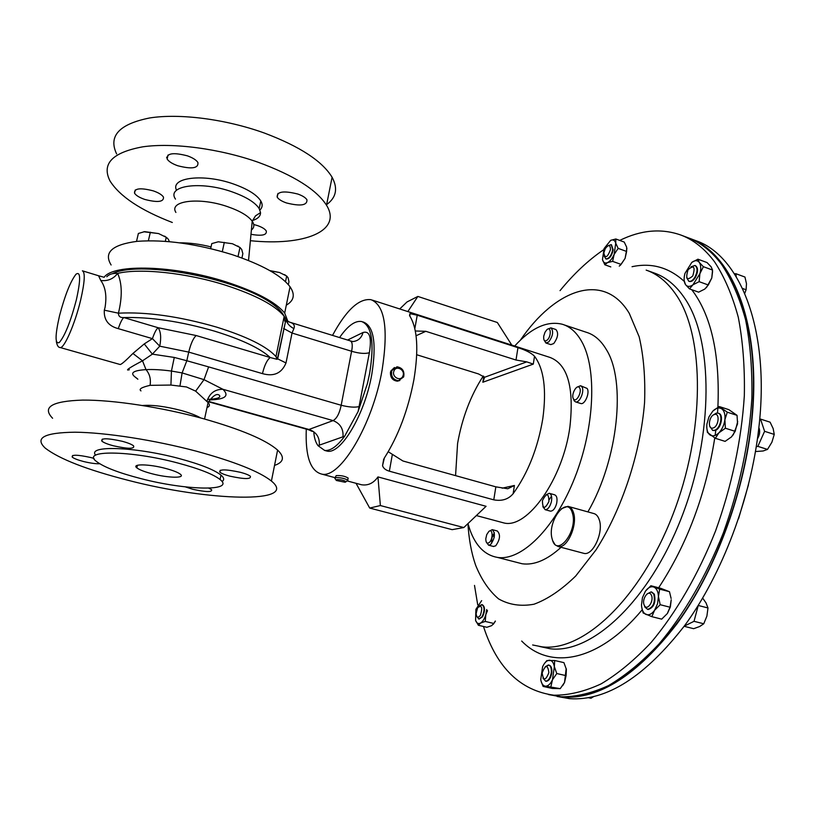 <?xml version="1.0" encoding="UTF-8"?>
<svg xmlns="http://www.w3.org/2000/svg" width="815" height="815" viewBox="0 0 815 815"><rect width="100%" height="100%" fill="white"/><g stroke="black" fill="none" stroke-linecap="round" stroke-linejoin="round"><path stroke-width="1.22" d="M347.577 340.038L363.032 332.489C369.715 330.646 371.834 337.379 369.378 352.712L358.111 411.534L367.402 383.61L369.582 373.678C374.574 343.054 371.935 325.674 361.666 321.538C355.096 320.427 347.73 325.776 339.57 337.563M187.43 155.848C192.809 157.794 196.303 160.015 197.923 162.521C198.605 168.318 191.882 169.388 177.762 165.751C172.332 163.815 168.787 161.574 167.126 159.017C166.413 153.24 173.177 152.181 187.43 155.848M297.852 194.052C302.508 195.712 305.544 197.617 306.939 199.767C307.367 205.411 300.521 206.47 286.411 202.935C281.695 201.274 278.628 199.349 277.192 197.159C276.723 191.525 283.61 190.486 297.852 194.052M254.015 224.583L257.326 225.531C261.972 227.13 264.946 228.934 266.25 230.94C267.096 235.107 262.002 236.228 250.979 234.302M153.261 190.863C158.579 192.707 161.981 194.785 163.469 197.098C163.927 201.967 157.723 202.752 144.856 199.461C139.497 197.627 136.054 195.529 134.526 193.175C134.037 188.316 140.282 187.542 153.261 190.863M240.537 472.343C225.704 469.155 218.807 469.104 219.867 472.201C221.548 473.505 224.859 474.819 229.81 476.143C244.51 479.302 251.356 479.342 250.348 476.245C248.707 474.962 245.437 473.658 240.537 472.343M122.169 441.272C107.274 438.012 100.52 437.991 101.906 441.2C103.882 442.739 107.733 444.277 113.468 445.805C128.21 449.045 134.913 449.045 133.579 445.836C131.663 444.328 127.853 442.8 122.169 441.272M94.051 458.427L90.944 457.561C77.435 454.617 71.211 454.485 72.27 457.164C74.084 458.57 77.802 460.006 83.436 461.484C90.119 463.114 95.559 463.878 99.756 463.776M185.362 486.881L192.707 489.275C206.073 492.148 212.369 492.28 211.605 489.693L208.772 488.154M165.272 468.35C148.748 463.939 131.266 463.725 136.849 467.861C139.396 469.817 144.52 471.804 152.191 473.81C168.389 478.089 185.871 478.415 180.339 474.218C177.884 472.313 172.851 470.357 165.272 468.35M326.632 204.606C336.279 197.576 338.103 188.459 332.092 177.252C322.292 161.105 299.726 146.374 264.417 133.059C225.908 119.173 179.697 113.173 149.624 117.971C119.153 124.094 108.151 136.074 116.616 153.913M250.378 240.7C303.964 246.252 342.667 231.185 326.509 205.217C316.526 189.65 293.736 175.327 258.151 162.256C219.357 148.615 172.902 142.472 142.778 146.822C112.256 152.456 101.355 163.856 110.045 181.032C119.887 196.466 140.638 210.28 172.322 222.485M166.606 157.326L167.238 158.528M259.914 209.985C262.542 207.519 262.838 204.514 260.81 200.969C256.756 194.704 247.689 189.06 233.589 184.027C203.77 173.33 169.928 177.456 176.539 190.241M252.456 220.559C257.866 218.828 260.566 216.179 260.535 212.623L259.19 208.579C255.126 202.385 246.018 196.782 231.888 191.78C200.663 180.635 166.056 185.657 175.49 199.125M111.115 264.977C103.464 252.518 112.124 244.632 137.124 241.342C164.987 239.345 196.639 243.756 232.092 254.606C262.002 264.651 281.328 275.378 290.048 286.778C295.315 294.51 294.072 300.643 286.31 305.156M288.031 321.711L284.69 313.103C275.816 302.182 256.317 291.79 226.193 281.939C174.858 265.293 113.183 263.551 104.055 277.375M394.45 367.504L390.833 371.008L390.456 372.424C390.304 377.579 392.586 380.493 397.302 381.165L399.859 380.503M391.821 370.591C390.762 376.306 392.952 379.688 398.392 380.727L403.659 376.917C404.698 371.171 402.478 367.799 397.017 366.801L391.821 370.591M393.951 371.039C391.373 377.009 400.868 382.062 402.977 375.868C405.544 369.918 396.1 364.855 393.951 371.039M374.88 300.939L377.895 301.917M546.091 494.787L549.249 493.289C551.572 494.206 552.254 497.14 551.317 502.081C549.85 507.083 547.792 509.62 545.164 509.691L542.841 506.665M550.074 511.046L550.451 511.148C553.1 511.087 555.158 508.55 556.625 503.558C557.552 498.617 556.859 495.693 554.526 494.776L549.249 493.289M548.923 501.531C544.736 509.538 542.576 509.222 542.433 500.593C546.58 492.586 548.74 492.902 548.923 501.531M577.193 387.115L580.494 385.74L581.849 386.758C584.925 390.66 579.648 403.364 575.573 401.897L574.178 400.837L573.454 398.83M580.575 403.456L580.81 403.527C584.905 405.004 590.182 392.321 587.075 388.419L580.708 385.811M579.526 387.777C582.46 391.658 576.073 403.354 573.485 398.881C570.612 395.01 576.898 383.417 579.526 387.777M489.55 531.023L492.25 529.648C495.591 533.265 495.031 538.226 490.579 544.532L488.643 545.204L486.596 542.586M494.359 532.653L491.934 537.818L491.577 543.524M493.36 546.427L495.673 545.856C500.125 539.561 500.675 534.609 497.313 530.993L492.25 529.648M489.092 542.647C486.901 543.88 485.801 542.566 485.801 538.684L486.749 534.579L488.847 531.451C492.953 527.855 493.238 539.622 489.092 542.647M548.067 328.975L550.899 327.864C553.762 331.175 553.039 335.862 548.74 341.943L545.948 343.023L544.216 340.334M550.787 344.602L553.721 343.573C558.03 337.512 558.754 332.826 555.871 329.515L551.022 327.905M546.722 329.871C551.042 325.48 551.612 336.228 547.232 340.089C544.583 341.903 543.411 340.589 543.727 336.177L545.001 332.276L546.722 329.871M561.362 508.692L567.892 506.329C570.439 506.849 572.303 508.937 573.475 512.594C577.866 524.952 567.138 548.872 558.336 546.58L555.107 544.848L552.835 540.946M567.892 506.329L593.463 513.45C596.081 513.99 598.006 516.089 599.239 519.736C603.834 532.052 593.076 555.749 584.06 553.405L582.949 553.11M552.244 539.255C556.879 558.509 578.405 530.86 572.344 512.961C567.199 494.318 546.559 521.783 552.244 539.255M563.99 324.828L586.311 332.276C594.237 334.629 600.91 340.385 606.319 349.533C626.307 380.768 618.228 459.701 587.88 511.902M514.683 346.039C531.197 327.885 547.038 320.611 562.218 324.227C569.95 326.52 576.409 332.225 581.615 341.363C597.12 368.339 594.828 427.294 574.667 478.018C554.618 528.843 521.243 561.24 497.456 557.409C485.057 555.239 475.919 546.162 470.041 530.168L467.963 523.597M561.056 547.303C547.13 559.956 534.161 565.437 522.16 563.766L516.272 562.248M494.206 537.401L493.136 534.569M357.53 483.703L361.503 484.762C368.095 485.781 373.576 483.163 377.956 476.918L486.076 506.298L463.817 527.55L380.371 505.555L369.704 508.061L452.152 529.658L463.817 527.55M335.036 477.763L336.208 475.603C341.067 475.339 345.051 476.154 348.148 478.059L347.985 478.965M500.41 522.008L504.047 522.986C527.376 528.976 563.012 479.037 569.909 426.836C574.249 387.329 567.617 364.193 550.023 357.439L372.323 300.114M513.124 493.727C527.967 473.087 537.869 448.046 542.81 418.625C546.702 389.672 543.941 368.879 534.518 356.247C531.298 352.966 525.787 350.114 517.953 347.679L417.229 315.211L409.914 313.643L409.894 316.189C417.433 328.577 418.778 349.696 413.928 379.546C408.142 409.955 398.291 436.086 384.374 457.969L382.541 465.64C383.335 468.238 385.607 470.092 389.356 471.192L493.778 499.839C501.948 501.347 508.397 499.31 513.124 493.727L514.408 485.475L507.786 488.766L495.846 486.84L493.778 499.839M332.52 335.393C346.212 310.097 359.048 298.198 371.019 299.696C384.802 305.258 388.5 328.659 382.133 369.908C372.74 424.534 340.161 478.812 321.793 474.116C310.383 471.202 305.218 456.217 306.287 429.138M483.264 376.01C470.642 395.52 462.085 418.014 457.582 443.482L455.565 475.634M325.154 450.573L327.121 451.113C340.813 454.709 364.825 414.56 371.803 374.34C376.622 343.665 373.861 326.265 363.531 322.129L362.777 321.884M327.121 451.113L324.625 450.43C330.452 451.103 337.135 446.365 344.653 436.208L358.111 411.534M324.625 450.43L317.972 445.632C315.517 442.178 314.121 437.553 313.785 431.746M177.955 463.042C199.257 468.747 213.296 474.238 220.07 479.515C235.667 491.628 185.963 490.436 140.781 478.578C118.756 472.883 103.984 467.178 96.476 461.473C80.451 449.849 130.196 450.206 177.955 463.042M95.64 455.178C86.808 445.143 134.903 446.62 178.943 458.499C200.225 464.224 214.233 469.756 220.987 475.094C224.166 477.814 224.502 479.954 222.016 481.522M196.171 451.143C234.445 461.606 259.527 471.579 271.415 481.044C299.645 503.955 208.528 501.307 127.935 480.259C87.205 469.817 59.678 459.14 45.355 448.219C34.291 437.94 44.183 432.602 75.021 432.205C105.644 432.48 154.514 440.08 196.171 451.143M52.608 418.258C41.82 407.164 51.834 401.102 82.651 400.094C113.214 399.829 161.818 407.255 203.149 418.625C241.118 429.403 265.935 439.886 277.599 450.074C284.873 457.072 283.854 462.197 274.533 465.416M106.775 276.723C109.159 274.237 112.786 273.137 117.666 273.402C122.158 283.538 122.413 296.792 118.43 313.184C118.47 316.342 120.253 317.799 123.758 317.544C122.046 319.144 120.223 322.842 118.277 328.649C108.385 326.02 103.729 319.857 104.31 310.169L105.043 307.479C106.928 296.018 105.502 287.023 100.785 280.492L98.564 275.755L103.25 277.029M119.988 364.468L120.192 364.529C121.567 364.336 125.816 360.648 132.916 353.455L144.255 343.93L152.436 338.643L159.76 346.181L152.374 354.148L142.513 360.831C129.422 367.616 124.563 371.07 129.33 369.735M206.99 407.612C209.781 406.471 210.148 404.78 208.08 402.559L195.651 391.139L186.503 386.962L170.926 385.057L150.062 385.342C141.566 387.308 138.54 389.163 140.975 390.894M557.531 696.02L551.989 695.032M552.142 695.052L558.978 696.336M570.551 696.876C606.859 695.144 643.779 668.585 681.299 617.179C716.487 566.191 743.097 493.829 750.91 426.327C761.22 339.702 739.602 270.213 703.691 246.344M692.332 614.581L690.254 617.658M758.857 427.549C760.293 430.952 759.814 434.731 757.441 438.878M557.114 696.458L569.593 698.669C606.533 701.195 644.94 676.766 684.814 625.37C722.151 574.188 750.727 498.912 758.734 428.69C770.44 329.953 740.173 255.625 695.857 240.67L695.368 240.486M549.3 694.696L562.462 697.1C599.178 699.576 637.432 675.024 677.214 623.465C714.47 572.12 743.066 496.641 751.186 426.265C763.054 327.324 733.103 252.966 689.072 238.123L688.135 237.776M479.363 605.942L481.828 604.598C484.66 606.564 484.752 610.588 482.113 616.66L478.914 619.064L476.928 616.649M479.037 619.094L482.592 616.782C485.231 610.7 485.139 606.686 482.317 604.71L481.828 604.598M480.392 615.315C478.048 618.239 476.622 617.678 476.103 613.624L477.631 607.715C481.848 604.74 482.775 607.277 480.392 615.315M647.049 593.962L651.134 591.873L653.752 594.003C655.474 602.153 653.436 607.277 647.65 609.365L644.971 607.185L644.339 605.382C641.211 599.799 648.414 588.929 651.277 595.001C654.476 600.635 647.151 611.576 644.349 605.402M647.609 609.365L648.21 609.508C653.997 607.42 656.034 602.295 654.313 594.145L651.715 592.026M690.998 266.79L694.951 265.466C697.752 267.565 697.721 271.507 694.859 277.304C692.821 280.431 690.804 281.745 688.807 281.267L686.719 277.742M689.052 281.338L689.327 281.45C691.324 281.929 693.341 280.615 695.378 277.497C698.241 271.701 698.272 267.748 695.47 265.659L695.215 265.578M688.054 269.755C693.922 264.681 695.501 266.75 692.77 275.949C686.902 280.961 685.334 278.903 688.054 269.755M545.276 666.711L548.363 664.969C550.685 665.59 551.653 668.239 551.256 672.905C550.268 678.08 548.403 680.841 545.653 681.187L542.963 678.131M546.182 681.299L545.653 681.187L546.182 681.299C548.933 680.963 550.797 678.202 551.786 673.017C552.173 668.361 551.215 665.712 548.882 665.081L546.223 666.354M548.882 672.599C545.541 680.922 543.299 681.004 542.179 672.864C545.49 664.561 547.731 664.48 548.882 672.599M608.194 245.682L611.189 244.622L612.727 249.675C611.332 255.696 609.029 258.762 605.83 258.875L604.231 256.154M606.065 258.936L606.309 259.048C609.508 258.936 611.81 255.869 613.206 249.848L611.433 244.734M603.844 252.884L605.3 248.595C608.591 244.347 610.323 244.694 610.496 249.635C607.338 257.744 605.127 258.834 603.844 252.884M713.349 414.988L716.181 413.174L718.005 413.134C723.608 414.142 720.429 429.148 714.358 430.32L712.616 430.351L709.682 426.072M712.87 430.432L714.908 430.493C720.99 429.322 724.168 414.315 718.565 413.307L718.412 413.276M714.449 414.489C720.205 412.533 718.708 426.805 713.013 428.018C707.298 429.841 708.816 415.752 714.449 414.489M619.726 240.415C640.998 229.962 661.373 228.169 680.871 235.046C693.473 239.773 704.69 248.677 714.521 261.758C724.443 276.825 732.369 295.346 738.298 317.32C742.883 341.088 744.89 367.239 744.329 395.795C741.416 440.62 731.819 485.669 715.56 530.942C698.272 574.544 675.992 612.87 651.338 642.21C634.641 660.038 617.872 673.944 601.042 683.917C584.477 691.578 568.748 695.338 553.833 695.205C520.54 690.6 497.211 668.056 483.835 627.591L483.468 626.47M687.208 237.42L687.687 237.603C700.37 242.361 711.678 251.285 721.591 264.376C731.605 279.443 739.623 297.964 745.623 319.928C750.289 343.665 752.367 369.786 751.868 398.291C749.036 443.034 739.5 487.981 723.251 533.132C705.973 576.613 683.663 614.816 658.948 644.054C642.189 661.821 625.36 675.666 608.469 685.598C591.822 693.219 576.001 696.937 561.005 696.784L548.577 694.584M346.864 481.105L347.761 480.127C344.623 478.415 340.65 477.57 335.831 477.59L334.884 478.568M336.85 479.577L336.34 480.483L345.203 482.246L346.069 481.665C343.971 480.3 340.894 479.607 336.85 479.577M477.722 604.832L474.503 585.414M560.037 290.639C573.791 273.809 588.308 260.179 603.609 249.757M712.789 411.127L719.176 406.522L727.296 412.196L724.881 419.735C725.381 414.519 724.341 410.903 721.764 408.875C719.034 407.205 716.049 407.958 712.789 411.127L708.928 416.934L706.911 424.034C706.401 429.159 707.389 432.775 709.906 434.884C712.585 436.657 715.58 435.974 718.901 432.826C722.141 429.383 724.138 425.012 724.881 419.735L725.391 428.232L735.181 431.339L737.707 421.437M719.176 406.522L728.865 409.66L737.045 415.355L737.565 423.8L733.215 434.935M626.908 248.443L625.095 258.386L620.398 265.242M562.696 685.639L564.53 682.461L560.231 688.644L545.622 686.199C548.21 686.077 550.492 683.938 552.468 679.761L554.353 666.68C553.568 662.514 551.918 660.364 549.381 660.221C546.804 660.425 544.552 662.585 542.617 666.701L540.732 679.598C541.466 683.765 543.096 685.965 545.622 686.199L543.106 686.424L541.017 681.034M566.191 668.494L564.53 682.461L566.089 675.645L556.788 673.536L552.468 679.761L550.93 686.587M712.585 271.527L711.78 278.017L706.401 287.664M667.546 613.226L670.368 606.89L671.214 599.82L670.052 607.226L660.181 604.71L654.537 610.333L657.522 603.844L658.449 596.529C658.163 591.496 656.615 588.338 653.793 587.055C650.89 586.128 648.078 587.554 645.358 591.313L642.434 597.711L641.497 604.913C641.741 609.885 643.249 613.063 646.02 614.449C648.913 615.488 651.745 614.113 654.537 610.333L651.847 616.67L643.167 612.982L641.68 607.124M671.112 598.455L669.472 591.7L659.651 589.143L658.449 596.529L660.181 604.71M495.418 621.142L493.309 624.28M725.391 428.232L718.901 432.826L715.356 438.307L707.389 432.388L706.778 427.417M735.181 431.339L731.575 436.83L725.106 441.373L715.356 438.307M737.045 415.355L727.296 412.196M618.167 248.381L626.623 251.458L626.674 247.2L624.239 242.075L615.834 238.989L615.743 243.216C614.887 240.262 613.206 239.304 610.68 240.344L604.088 248.544L602.479 259.628C603.283 262.593 604.944 263.602 607.46 262.634C610.028 261.37 612.248 258.63 614.133 254.423L615.743 243.216L618.167 248.381L614.133 254.423L612.615 261.37L607.46 262.634L604.842 264.783L602.479 259.628M615.834 238.989L610.68 240.344M626.623 251.458L625.095 258.386L621.071 264.396L612.615 261.37M621.071 264.396L619.247 266.118M610.802 266.913L604.842 264.783M544.777 663.064L546.855 660.578L554.679 660.507L554.353 666.68L556.788 673.536M560.231 688.644L552.336 688.461L543.106 686.424M566.089 675.645L566.374 669.431L563.929 662.636L554.679 660.507M699.138 281.664L708.306 284.985L711.78 278.017L712.544 270.06L703.386 266.688L699.891 273.677C701.185 268.777 700.982 265.028 699.29 262.43C697.416 260.138 694.92 260.128 691.792 262.399L684.957 273.422C683.683 278.231 683.856 281.949 685.486 284.578C687.3 286.931 689.785 287.002 692.933 284.802L699.891 273.677L699.138 281.664L692.933 284.802L689.5 288.887L685.486 284.578L684.182 280.584M703.386 266.688L699.29 262.43L697.935 259.201L691.792 262.399M708.306 284.985L704.792 289.07L698.618 292.157L689.5 288.887M712.544 270.06L711.128 266.79L707.033 262.562L697.935 259.201M645.602 590.967L650.89 585.741L659.651 589.143M670.052 607.226L667.312 613.573L661.688 619.145L651.847 616.67M669.472 591.7L660.629 588.277L650.89 585.741M482.246 604.71L480.086 605.789M481.655 600.635L475.899 609.345L475.573 620.378C476.643 623.271 478.293 624.168 480.524 623.067C482.775 621.662 484.548 618.83 485.842 614.571L486.738 609.508M487.492 610.669L485.842 614.571L485.241 621.438L480.524 623.067L478.374 625.278L475.573 620.378M495.326 621.05L493.798 623.465L485.241 621.438M493.798 623.465L491.598 625.675L486.891 627.285L478.374 625.278M552.886 695.124L553.752 695.419M756.269 446.742L757.858 446.365L764.602 431.318L760.507 419.073L770.104 422.18L773.17 428.598L774.25 434.415L771.886 442.239L767.506 449.411L763.115 450.99L755.485 451.53M757.858 446.365L767.506 449.411M760.507 419.073L759.692 419.287M764.602 431.318L774.25 434.415M593.483 696.682L590.967 698.261L588.481 697.711M736.19 276.601L735.945 273.718L744.961 277.049L746.479 283.742L746.102 289.763L744.747 293.329M742.557 288.469L746.102 289.763M735.945 273.718L734.407 273.748M702.673 598.108L706.024 602.906L707.991 607.97L706.89 616.13L703.752 623.77L699.698 626.501L693.657 628.691L684.131 626.307M684.264 626.124L694.023 621.315L698.251 605.413M698.272 605.464L707.991 607.97M694.023 621.315L703.752 623.77M344.653 436.208L317.972 445.632M288.133 321.772L289.305 322.047C293.624 323.178 295.142 325.368 293.879 328.639L292.025 333.04L286.004 362.96C281.705 373.29 273.86 376.846 262.471 373.627C264.437 365.334 267.025 359.975 270.234 357.53L277.049 359.323L277.467 358.559L286.034 319.123L284.18 316.291C275.266 305.411 255.727 295.05 225.531 285.199C186.951 272.903 140.078 267.911 117.666 273.402C113.346 278.954 107.723 281.318 100.785 280.492M363.032 332.489C361.554 337.96 358.131 340.996 352.773 341.587L350.46 340.945M308.304 429.699L333.07 420.601C336.768 418.604 339.468 413.5 341.179 405.259L351.601 351.265C352.803 345.173 352.304 341.699 350.114 340.823L290.079 322.292M319.286 445.347C319.847 437.574 316.587 432.337 309.506 429.637L208.579 401.398M343.003 436.983C343.573 428.924 340.262 423.464 333.07 420.601L222.892 389.275C229.708 395.917 225.215 399.462 209.435 399.931M359.16 406.583C354.882 407.622 348.891 407.184 341.179 405.259L208.62 366.893L204.005 379.658L222.892 389.275C214.783 389.295 209.455 393.37 206.908 401.51M369.378 352.712C365.12 353.975 359.191 353.486 351.601 351.265L292.025 333.04L283.579 328.445M137.867 379.22L134.913 376.846C129.829 372.832 133.528 370.428 146.007 369.633C153.118 369.277 161.594 369.745 171.445 371.059L174.278 357.439L186.818 360.739L188.723 352.1L159.76 346.181C161.35 337.624 160.789 331.471 158.09 327.712L196.181 335.536L270.234 357.53C260.342 348.351 241.811 339.57 214.63 331.165C180.849 321.426 150.561 316.892 123.758 317.544L158.09 327.712C156.266 329.26 154.381 332.897 152.436 338.643L118.277 328.649M170.926 385.057L171.445 371.059L182.112 372.913L186.818 360.739L208.62 366.893M180.003 385.709L182.112 372.913L204.005 379.658L195.651 391.139M150.062 385.342C151.05 379.199 149.695 373.963 146.007 369.633L142.513 360.831L132.916 353.455M286.004 362.96L277.681 358.845L277.049 359.323L275.979 356.593L277.681 358.845L286.034 319.123M284.058 316.882L284.873 321.375M293.879 328.639C289.773 326.418 287.226 323.616 286.238 320.224L289.6 322.139M144.255 343.93L152.374 354.148L174.278 357.439M112.388 273.697C143.511 257.917 267.962 284.109 284.18 316.291L275.979 356.593C266.841 346.457 247.016 336.615 216.505 327.08C179.259 316.373 146.568 311.738 118.43 313.184L104.31 310.169M416.72 354.739L478.548 373.953L484.609 377.253L482.837 382.245L533.285 364.111L526.755 361.87L515.997 360.026L425.817 331.308L415.314 330.992M388.235 451.734L402.926 460.984L495.846 486.84M416.068 335.76L425.817 331.308M399.737 308.956L407.021 301.947L417.851 296.436L407.846 311.575M511.8 345.112L497.344 322.506L417.851 296.436M356.043 483.305L369.704 508.061M377.956 476.918L380.371 505.555M551.511 496.101L549.229 499.677M269.826 270.6L279.504 272.495L286.676 276.041L288.062 277.721L288.968 281.684L288.357 284.649M286.727 276.061L279.504 272.495L270.325 270.886M285.515 281.715L286.676 276.041M240.119 247.546L232.428 243.736L218.288 241.79L232.428 243.736L239.977 247.475L241.678 249.39L242.86 253.659L241.933 257.988M210.688 248.585L211.778 243.593L218.288 241.79M238.021 256.593L239.977 247.475M222.301 251.631L224.319 242.381M166.851 237.623L158.589 233.569L143.735 231.766M136.523 241.393L138.377 233.467L144.632 231.643L158.589 233.569L166.24 237.308L168.359 239.264L169.357 241.627M148.371 240.741L150.357 232.204M165.333 241.291L166.24 237.308M251.377 230.044C254.331 227.701 254.606 224.746 252.212 221.181C248.198 215.812 239.987 210.973 227.568 206.653C199.655 196.833 168.43 200.714 175.897 212.44M211.054 246.914C199.869 244.133 189.538 242.768 180.064 242.829M142.533 405.493C152.741 404.76 165.669 406.451 181.338 410.546C189.742 412.889 196.211 415.365 200.755 417.973M59.485 315.925C55.002 335.678 54.951 344.531 59.322 342.494C64.925 335.831 70.589 321.67 76.325 299.991C80.807 279.596 80.705 271.008 76.009 274.207C70.396 281.491 64.894 295.397 59.485 315.925M82.376 270.814C85.351 272.281 84.76 282.082 80.614 300.215C75.062 323.677 64.232 348.565 60.228 347.547L59.841 347.465M647.049 270.417L654.088 272.954C665.611 276.937 675.666 285.148 684.233 297.587C713.37 338.918 714.164 434.354 681.32 518.055C648.659 601.898 591.354 654.088 550.207 648.76L539.479 646.458M632.043 266.709C651.46 262.501 668.85 267.371 684.213 281.338M691.731 289.692L694.512 293.481C712.157 319.286 719.94 357.214 717.893 407.255M646.152 270.101C657.583 274.054 667.536 282.245 676.022 294.663C704.853 335.963 705.383 431.593 672.518 515.549C639.846 599.646 582.776 652.082 541.934 646.825L532.633 644.971M520.398 340.15C555.219 289.009 603.884 270.977 629.272 313.337L639.154 336.758C643.646 355.951 645.449 377.854 644.573 402.478C640.509 453.181 622.008 509.171 596.05 549.84L575.726 575.991C561.555 589.816 547.649 599.229 533.998 604.221C520.877 606.625 509.059 604.842 498.556 598.882C489.031 590.763 481.359 579.485 475.553 565.039C471.386 552.865 468.849 539.061 467.932 523.617M717.842 408.091L717.516 413.042M715.886 429.617L715.122 435.414M714.755 437.971C705.851 494.318 687.157 544.247 658.663 587.768M642.2 609.773C598.2 662.544 549.789 670.103 521.682 641.038M262.471 373.627L188.723 352.1C190.802 343.655 193.287 338.133 196.181 335.536M484.609 377.253L526.755 361.87M502.122 488.195L514.408 485.475M534.518 356.247L533.285 364.111M483.804 376.398L482.837 382.245M417.229 315.211L414.825 328.669M517.953 347.679L515.997 360.026M392.321 454.607L389.356 471.192M248.524 260.515L252.212 221.181L255.513 215.853L260.535 212.623M220.274 470.245L219.867 472.201M102.395 439.091L101.906 441.2M72.667 455.483L72.27 457.164M137.429 465.284L136.849 467.861M397.302 381.165L398.392 380.727M545.164 509.691L550.451 511.148M575.573 401.897L580.81 403.527M488.643 545.204L493.717 546.529M558.336 546.58L584.06 553.405M522.16 563.766L497.456 557.409M504.047 522.986L476.368 515.569M361.503 484.762L347.424 480.993M335.047 477.672L321.793 474.116M220.07 479.515L220.987 475.094M271.415 481.044L277.599 450.074M56.296 341.271C57.03 345.519 58.344 347.608 60.228 347.547L120.192 364.529M204.555 419.012L208.08 402.559C213.031 395.621 216.77 393.176 219.306 395.224C221.283 397.608 217.361 398.993 207.54 399.37M695.857 240.67L689.072 238.123M647.65 609.365L648.21 609.508M694.951 265.466L695.47 265.659M541.934 646.825L550.207 648.76L539.611 646.489M553.833 695.205L561.005 696.784M335.953 479.923L335.169 478.792M346.069 481.665L347.944 480.33M348.148 478.059L347.761 480.127M680.871 235.046L687.687 237.603M712.616 430.351L713.176 430.524M548.363 664.969L548.882 665.081M688.807 281.267L689.327 281.45M569.593 698.669L562.462 697.1M748.465 484.833L738.533 518.788M312.227 431.4L308.63 429.79L208.416 401.754M82.753 270.926L98.564 275.755M135.066 376.938L137.531 378.873M409.914 313.643L409.558 315.639M383.733 459.018L382.541 465.64M545.948 343.023L550.93 344.643M290.048 286.778L284.69 313.103M260.81 200.969L259.19 208.579M332.092 177.252L326.509 205.217M284.578 274.624L285.535 275.317M237.776 245.998L238.693 246.67M164.64 236.136L165.812 237.043M134.526 193.175L135.29 189.956M277.192 197.159L277.976 193.43M167.126 159.017L168.063 154.993"/></g></svg>
